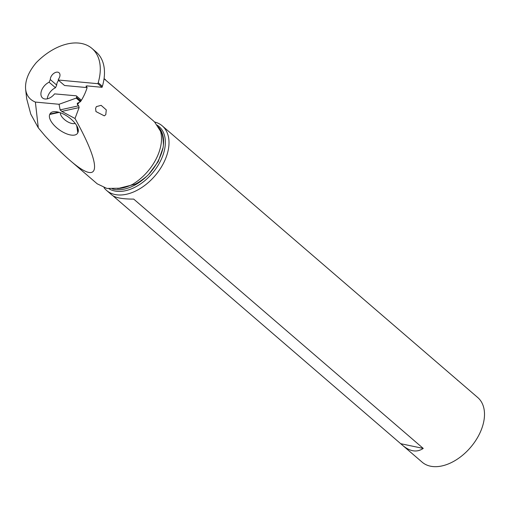 <?xml version="1.0" encoding="UTF-8"?>
<svg xmlns="http://www.w3.org/2000/svg" width="510" height="510" viewBox="0 0 510 510"><rect width="100%" height="100%" fill="white"/><g stroke="black" fill="none" stroke-linecap="round" stroke-linejoin="round"><path stroke-width="0.76" d="M102.057 87.306A61.57 39.079 -49.3 0 0 102.389 86.317L98.194 82.703A61.57 39.079 130.7 0 1 97.863 83.691L102.057 87.306L86.885 85.897L85.967 86.171L87.121 87.605A42.183 26.775 130.7 0 1 82.977 97.499A42.183 26.775 130.7 0 1 80.848 101.152L80.727 101.044M97.863 83.691L58.165 80.006L64.553 85.508L87.121 87.605M102.389 86.317A52.262 33.169 -49.3 0 0 96.224 52.09L92.029 48.482A52.262 33.169 130.7 0 1 98.194 82.703M79.292 102.121A42.183 26.775 130.7 0 1 77.456 104.728L78.687 105.793L79.107 107.578L75.008 118.498C103.014 168.631 100.655 187.195 69.717 160.146C62.583 153.994 54.404 145.956 45.173 136.023L38.301 127.838L35.381 102.076C29.682 99.756 26.431 95.485 25.621 89.25C24.939 80.778 28.477 71.923 36.223 62.692A52.262 33.169 130.7 0 1 92.029 48.482M38.301 127.838L30.778 114.144L26.705 98.838L25.621 89.25M58.165 80.006L58.688 78.878A5.967 3.787 -49.3 0 0 59.37 77.667A5.967 3.787 -49.3 0 0 59.045 72.751A5.967 3.787 -49.3 0 0 53.569 73.567A5.967 3.787 -49.3 0 0 50.311 79.585L49.094 82.231A10.232 6.496 -49.3 0 0 41.769 89.964A10.232 6.496 -49.3 0 0 42.521 97.945A10.232 6.496 -49.3 0 0 54.576 93.878L76.028 95.791A1.702 1.084 130.7 0 1 76.462 95.969A1.702 1.084 130.7 0 1 76.557 97.372L76.219 98.105L80.414 101.719L77.265 103.313L77.456 104.728M75.008 118.498L61.786 111.409L60.135 109.892L59.064 104.276L35.381 102.076M59.064 104.276L76.219 98.105M69.717 160.146L97.2 183.81L106.909 188.439L119.168 188.228L133.41 184.665C135.583 184.435 139.976 181.688 146.587 176.428A39.219 24.894 130.7 0 1 112.474 188.961M131.765 184.843A42.183 26.775 -49.3 0 0 155.569 160.012A42.183 26.775 -49.3 0 0 160.516 131.223L154.645 122.062L153.293 120.781L104.046 78.744M104.059 78.655L105.404 79.547M105.787 114.699L106.284 109.892L101.12 105.34L96.384 106.603L95.593 108.362L95.95 111.556L104.289 115.853L105.787 114.699M47.315 98.844A10.232 6.496 130.7 0 1 55.488 87.733L56.706 85.087A5.967 3.787 130.7 0 1 58.605 80.382M55.488 87.733L49.094 82.231M56.706 85.087L50.311 79.585M160.516 131.223C159.745 131.331 163.092 130.286 163.398 145.089A39.219 24.894 -49.3 0 0 158.177 126.901M163.111 147.46A43.548 27.642 130.7 0 1 157.87 161.396A43.548 27.642 130.7 0 1 148.62 174.49L158.247 161.555L163.111 147.46L163.398 145.089M148.62 174.49L146.587 176.428M154.6 122.011A42.63 27.055 130.7 0 1 162.276 125.881A42.63 27.055 130.7 0 1 163.002 164.169A42.63 27.055 130.7 0 1 106.641 190.485A42.63 27.055 130.7 0 1 104.027 187.667M106.641 190.485L112.028 195.126C115.362 197.791 122.585 199.117 133.709 199.098L423.249 448.424C416.995 452.631 410.167 451.65 402.76 445.472L422.133 462.156A42.63 27.055 -49.3 0 0 478.495 435.84A42.63 27.055 -49.3 0 0 477.768 397.551L162.276 125.881M457.476 380.205L458.394 380.868M402.76 445.472L112.946 195.789M400.879 443.732L423.249 448.424M67.09 116.133A16.817 7.612 -144.5 0 0 53.454 111.722A16.817 7.612 -144.5 0 0 49.916 114.049L49.725 114.476A16.817 7.612 -144.5 0 0 60.62 130.713A16.817 7.612 -144.5 0 0 77.8 132.798L77.985 132.37A16.817 7.612 -144.5 0 0 78.221 129.412A16.817 7.612 -144.5 0 0 67.09 116.133M80.414 101.719L80.752 100.986A1.702 1.084 -49.3 0 0 80.656 99.584A1.702 1.084 -49.3 0 0 80.567 99.514M60.358 112.742A9.378 4.246 -144.5 0 0 66.606 121.15A9.378 4.246 -144.5 0 0 75.123 123.35M86.866 85.89A42.183 26.775 130.7 0 1 86.521 87.089M131.688 184.779A39.219 24.894 130.7 0 1 117.466 188.541M158.961 128.38A39.219 24.894 130.7 0 1 160.44 131.153M157.067 125.09A40.016 25.398 130.7 0 1 159.726 162.486A40.016 25.398 130.7 0 1 108.993 188.77M60.135 109.892L78.687 105.793M80.752 100.986L76.557 97.372M61.786 111.409L79.107 107.578M49.725 114.476L59.256 112.378M58.478 112.162L49.916 114.049M77.985 132.37L77.048 126.263M76.698 125.632L77.8 132.798M76.462 95.969L80.656 99.584"/></g></svg>
